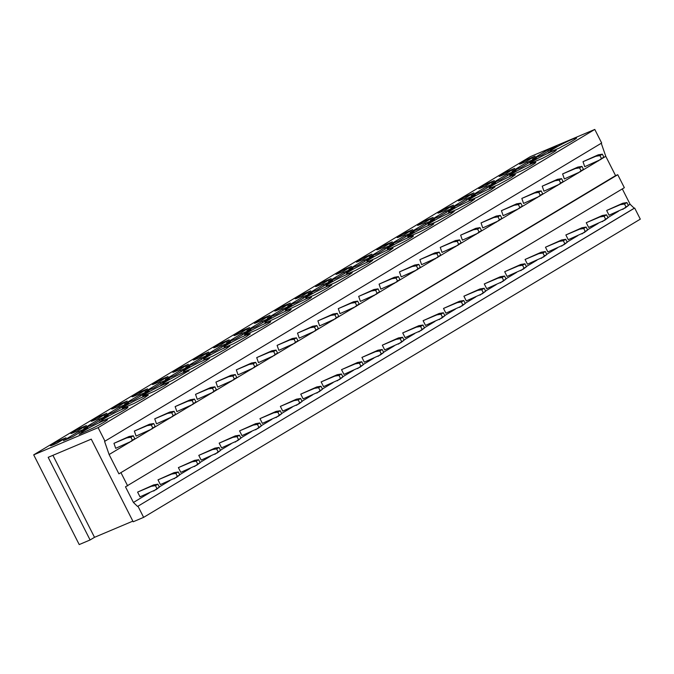 <?xml version="1.0" encoding="UTF-8"?>
<svg xmlns="http://www.w3.org/2000/svg" width="674" height="674" viewBox="0 0 674 674"><rect width="100%" height="100%" fill="white"/><g stroke="black" fill="none" stroke-linecap="round" stroke-linejoin="round"><path stroke-width="1.01" d="M132.854 521.128L94.512 537.321L90.097 539.967L79.22 544.567L33.7 454.849L530.371 156.638L594.78 129.433L601.671 143.014L104.571 441.411L109.112 454.537L128.405 442.953M601.259 143.259L605.783 156.326L615.573 175.628L617.755 174.709L624.343 187.692L125.49 486.822L133.427 502.467L149.502 492.812M622.313 188.914L630.097 204.256L634.234 208.241L634.672 208.055L640.3 219.151L143.629 517.362L133.182 521.777L91.26 439.145L48.174 457.334L90.097 539.967M535.072 156.132L525.846 161.676L521.71 163.428A7.633 0.539 -26.9 0 1 519.519 164.102A7.633 0.539 -26.9 0 1 523.479 161.541A7.633 0.539 -26.9 0 1 530.944 157.885L535.072 156.132M559.639 147.909L562.175 146.384A14.601 1.036 -26.9 0 0 576.59 137.926A14.601 1.036 -26.9 0 0 572.403 139.232A14.601 1.036 -26.9 0 0 558.131 146.224A14.601 1.036 -26.9 0 0 550.548 151.136A14.601 1.036 -26.9 0 0 550.776 151.203L548.232 152.728L559.639 147.909M547.718 149.872L556.859 146.005L541.601 155.172L532.46 159.03L547.718 149.872L548.35 151.119M506.932 174.355L516.065 170.497L500.816 179.655L491.675 183.513L506.932 174.355L507.564 175.602M490.158 182.368L494.286 180.624L485.053 186.167L480.924 187.911A7.633 0.539 -26.9 0 1 478.734 188.594A7.633 0.539 -26.9 0 1 482.694 186.024A7.633 0.539 -26.9 0 1 490.158 182.368L490.445 182.932M509.982 175.687L521.39 170.876A14.601 1.036 -26.9 0 0 535.796 162.417A14.601 1.036 -26.9 0 0 531.618 163.723A14.601 1.036 -26.9 0 0 517.346 170.716A14.601 1.036 -26.9 0 0 509.763 175.628A14.601 1.036 -26.9 0 0 509.982 175.687L510.176 176.066M453.501 205.115L444.267 210.659L440.13 212.403A7.633 0.539 -26.9 0 1 437.948 213.085A7.633 0.539 -26.9 0 1 441.908 210.515A7.633 0.539 -26.9 0 1 449.364 206.859L453.501 205.115M466.138 198.847L475.28 194.988L460.03 204.146L450.889 208.005L466.138 198.847L466.779 200.094M469.197 200.178A14.601 1.036 -26.9 0 1 468.978 200.119A14.601 1.036 -26.9 0 1 476.552 195.207A14.601 1.036 -26.9 0 1 490.824 188.206L495.011 186.909L490.874 189.883L478.06 196.892L469.39 200.549M428.976 219.101L433.112 217.357L423.879 222.9L419.742 224.644A7.633 0.539 -26.9 0 1 417.551 225.327A7.633 0.539 -26.9 0 1 421.511 222.757A7.633 0.539 -26.9 0 1 428.976 219.101L429.262 219.665M445.75 211.088L454.891 207.23L439.633 216.396L430.492 220.255L445.75 211.088L446.382 212.344M448.808 212.428A14.601 1.036 -26.9 0 1 448.581 212.361A14.601 1.036 -26.9 0 1 456.163 207.449A14.601 1.036 -26.9 0 1 470.435 200.456L474.622 199.15L470.477 202.133L457.671 209.134L448.994 212.799M408.579 231.351L412.715 229.607L403.482 235.15L399.345 236.894A7.633 0.539 -26.9 0 1 397.163 237.577A7.633 0.539 -26.9 0 1 401.123 235.007A7.633 0.539 -26.9 0 1 408.579 231.351L408.865 231.915M425.353 223.338L434.494 219.48L419.236 228.638L410.104 232.496L425.353 223.338L425.985 224.585M428.411 224.669A14.601 1.036 -26.9 0 1 428.192 224.602A14.601 1.036 -26.9 0 1 435.766 219.69A14.601 1.036 -26.9 0 1 450.038 212.698L454.225 211.4L450.089 214.374L437.274 221.375L428.597 225.04M388.19 243.592L392.319 241.848L383.085 247.392L378.957 249.136A7.633 0.539 -26.9 0 1 376.766 249.818A7.633 0.539 -26.9 0 1 380.726 247.248A7.633 0.539 -26.9 0 1 388.19 243.592L388.477 244.157M404.964 235.58L414.097 231.721L398.848 240.879L389.707 244.738L404.964 235.58L405.596 236.827M408.014 236.911A14.601 1.036 -26.9 0 1 407.795 236.852A14.601 1.036 -26.9 0 1 415.378 231.94A14.601 1.036 -26.9 0 1 429.65 224.948A14.601 1.036 -26.9 0 1 433.837 223.642A14.601 1.036 -26.9 0 1 419.422 232.1L408.014 236.911L408.208 237.29M367.793 255.842L371.93 254.09L362.696 259.633L358.56 261.386A7.633 0.539 -26.9 0 1 356.369 262.06A7.633 0.539 -26.9 0 1 360.337 259.498A7.633 0.539 -26.9 0 1 367.793 255.842L368.08 256.406M384.568 247.83L393.709 243.963L378.451 253.129L369.31 256.988L384.568 247.83L385.199 249.077M387.626 249.161A14.601 1.036 -26.9 0 1 387.407 249.094A14.601 1.036 -26.9 0 1 394.981 244.182A14.601 1.036 -26.9 0 1 409.253 237.189A14.601 1.036 -26.9 0 1 413.44 235.883A14.601 1.036 -26.9 0 1 399.025 244.342L387.811 249.532M347.396 268.084L351.533 266.34L342.299 271.883L338.163 273.627A7.633 0.539 -26.9 0 1 335.981 274.31A7.633 0.539 -26.9 0 1 339.94 271.74A7.633 0.539 -26.9 0 1 347.396 268.084L347.683 268.648M364.171 260.071L373.312 256.213L358.062 265.371L348.921 269.229L364.171 260.071L364.811 261.318M367.229 261.402A14.601 1.036 -26.9 0 1 367.01 261.344A14.601 1.036 -26.9 0 1 374.584 256.423A14.601 1.036 -26.9 0 1 388.856 249.431L393.043 248.133L388.906 251.107L376.092 258.117L367.423 261.773M327.008 280.325L331.145 278.581L321.911 284.125L317.774 285.869A7.633 0.539 -26.9 0 1 315.584 286.551A7.633 0.539 -26.9 0 1 319.543 283.981A7.633 0.539 -26.9 0 1 327.008 280.325L327.294 280.889M343.782 272.313L352.923 268.454L337.666 277.612L328.524 281.471L343.782 272.313L344.414 273.56M346.84 273.652A14.601 1.036 -26.9 0 1 346.613 273.585A14.601 1.036 -26.9 0 1 354.195 268.673A14.601 1.036 -26.9 0 1 368.467 261.681L372.655 260.375L368.51 263.349L355.704 270.358L347.026 274.023M306.611 292.575L310.748 290.831L301.514 296.375L297.377 298.119A7.633 0.539 -26.9 0 1 295.195 298.801A7.633 0.539 -26.9 0 1 299.155 296.231A7.633 0.539 -26.9 0 1 306.611 292.575L306.897 293.139M323.385 284.563L332.526 280.704L317.269 289.862L308.136 293.721L323.385 284.563L324.017 285.81M326.443 285.894A14.601 1.036 -26.9 0 1 326.224 285.827A14.601 1.036 -26.9 0 1 333.798 280.915A14.601 1.036 -26.9 0 1 348.07 273.922L352.258 272.625L348.121 275.599L335.307 282.6L326.637 286.265M286.223 304.817L290.351 303.073L281.125 308.616L276.989 310.36A7.633 0.539 -26.9 0 1 274.798 311.043A7.633 0.539 -26.9 0 1 278.758 308.473A7.633 0.539 -26.9 0 1 286.223 304.817L286.509 305.381M302.997 296.804L312.138 292.946L296.88 302.104L287.739 305.962L302.997 296.804L303.629 298.051M306.047 298.135A14.601 1.036 -26.9 0 1 305.827 298.077A14.601 1.036 -26.9 0 1 313.41 293.165A14.601 1.036 -26.9 0 1 327.682 286.164L331.861 284.866L327.724 287.84L314.918 294.85L306.24 298.506M265.826 317.058L269.962 315.314L260.728 320.858L256.592 322.61A7.633 0.539 -26.9 0 1 254.401 323.284A7.633 0.539 -26.9 0 1 258.369 320.714A7.633 0.539 -26.9 0 1 265.826 317.058L266.112 317.631M282.6 309.046L291.741 305.187L276.483 314.354L267.342 318.212L282.6 309.046L283.232 310.301M285.658 310.385A14.601 1.036 -26.9 0 1 285.439 310.318A14.601 1.036 -26.9 0 1 293.013 305.406A14.601 1.036 -26.9 0 1 307.285 298.413A14.601 1.036 -26.9 0 1 311.472 297.108A14.601 1.036 -26.9 0 1 297.057 305.566L285.843 310.756M245.429 329.308L249.565 327.564L240.332 333.108L236.203 334.852A7.633 0.539 -26.9 0 1 234.013 335.534A7.633 0.539 -26.9 0 1 237.973 332.964A7.633 0.539 -26.9 0 1 245.429 329.308L245.715 329.872M262.211 321.296L271.344 317.437L256.095 326.595L246.954 330.454L262.211 321.296L262.843 322.543M265.261 322.627A14.601 1.036 -26.9 0 1 265.042 322.568A14.601 1.036 -26.9 0 1 272.625 317.648A14.601 1.036 -26.9 0 1 286.897 310.655A14.601 1.036 -26.9 0 1 291.075 309.358A14.601 1.036 -26.9 0 1 276.669 317.816L265.455 322.998M225.04 341.549L229.177 339.806L219.943 345.349L215.806 347.093A7.633 0.539 -26.9 0 1 213.616 347.776A7.633 0.539 -26.9 0 1 217.576 345.206A7.633 0.539 -26.9 0 1 225.04 341.549L225.327 342.114M241.814 333.537L250.955 329.679L235.698 338.837L226.557 342.695L241.814 333.537L242.446 334.784M244.873 334.868A14.601 1.036 -26.9 0 1 244.645 334.81A14.601 1.036 -26.9 0 1 252.228 329.898A14.601 1.036 -26.9 0 1 266.5 322.905A14.601 1.036 -26.9 0 1 270.687 321.599A14.601 1.036 -26.9 0 1 256.272 330.058L244.873 334.868L245.058 335.248M204.643 353.799L208.78 352.047L199.546 357.591L195.409 359.343A7.633 0.539 -26.9 0 1 193.227 360.017A7.633 0.539 -26.9 0 1 197.187 357.456A7.633 0.539 -26.9 0 1 204.643 353.799L204.93 354.364M221.417 345.787L230.559 341.929L215.309 351.087L206.168 354.945L221.417 345.787L222.058 347.034M224.257 347.051L224.476 347.118C221.544 347.548 237.686 338.618 246.103 335.147L250.29 333.849L246.153 336.823L233.339 343.824L224.669 347.489M184.255 366.041L188.383 364.297L179.158 369.841L175.021 371.585A7.633 0.539 -26.9 0 1 172.83 372.267A7.633 0.539 -26.9 0 1 176.79 369.697A7.633 0.539 -26.9 0 1 184.255 366.041L184.541 366.605M201.029 358.029L210.17 354.17L194.912 363.328L185.771 367.187L201.029 358.029L201.661 359.276M203.86 359.301L204.087 359.36C201.155 359.798 217.298 350.859 225.714 347.388L229.901 346.091L225.756 349.065L212.95 356.074L204.273 359.731M163.858 378.283L167.995 376.539L158.761 382.082L154.624 383.826A7.633 0.539 -26.9 0 1 152.434 384.509A7.633 0.539 -26.9 0 1 156.402 381.939A7.633 0.539 -26.9 0 1 163.858 378.283L164.144 378.847M180.632 370.27L189.773 366.412L174.515 375.57L165.374 379.428L180.632 370.27L181.264 371.526M183.69 371.61A14.601 1.036 -26.9 0 1 183.471 371.543A14.601 1.036 -26.9 0 1 191.045 366.631A14.601 1.036 -26.9 0 1 205.317 359.638L209.504 358.332L205.359 361.306L192.553 368.316L183.876 371.981M473.898 192.865L464.664 198.417L460.527 200.161A7.633 0.539 -26.9 0 1 458.337 200.835A7.633 0.539 -26.9 0 1 462.297 198.274A7.633 0.539 -26.9 0 1 469.761 194.618L473.898 192.865M489.594 187.936A14.601 1.036 -26.9 0 1 489.375 187.869A14.601 1.036 -26.9 0 1 496.949 182.957A14.601 1.036 -26.9 0 1 511.221 175.965L515.408 174.667L511.263 177.641L498.457 184.642L489.779 188.307M486.535 186.605L495.676 182.747L480.419 191.905L471.278 195.763L486.535 186.605L487.167 187.852M541.778 158.634A14.601 1.036 -26.9 0 0 556.193 150.176A14.601 1.036 -26.9 0 0 552.006 151.473A14.601 1.036 -26.9 0 0 537.734 158.466A14.601 1.036 -26.9 0 0 530.16 163.386A14.601 1.036 -26.9 0 0 530.379 163.445L541.778 158.634M510.547 170.126L514.683 168.382L505.449 173.926L501.313 175.67A7.633 0.539 -26.9 0 1 499.122 176.352A7.633 0.539 -26.9 0 1 503.09 173.782A7.633 0.539 -26.9 0 1 510.547 170.126L510.833 170.691M527.321 162.114L536.462 158.255L521.204 167.413L512.063 171.272L527.321 162.114L527.953 163.361M160.243 382.52L169.376 378.662L154.127 387.82L144.986 391.678L160.243 382.52L160.875 383.767M33.7 454.849L98.118 427.645L594.78 129.433M188.653 371.155C189.841 370.11 188.594 370.355 184.929 371.88A14.601 1.036 -26.9 0 0 170.657 378.872A14.601 1.036 -26.9 0 0 163.074 383.784A14.601 1.036 -26.9 0 0 163.293 383.851L160.757 385.376L172.156 380.557L189.108 370.582M79.187 434.351L81.722 432.826A14.601 1.036 -26.9 0 1 81.503 432.767A14.601 1.036 -26.9 0 1 89.078 427.855A14.601 1.036 -26.9 0 1 103.349 420.862A14.601 1.036 -26.9 0 1 107.537 419.557A14.601 1.036 -26.9 0 1 93.13 428.015L79.187 434.351M133.915 403.524L144.185 398.048L148.322 395.065L144.135 396.371A14.601 1.036 -26.9 0 0 129.863 403.364A14.601 1.036 -26.9 0 0 122.289 408.276A14.601 1.036 -26.9 0 0 122.508 408.343L133.915 403.524M77.19 431.065L73.053 432.809A7.633 0.539 -26.9 0 1 70.863 433.492A7.633 0.539 -26.9 0 1 74.822 430.922A7.633 0.539 -26.9 0 1 82.287 427.265L86.424 425.521L77.19 431.065M108.202 415.395L92.945 424.553L83.803 428.411L99.061 419.253L108.202 415.395M110.983 417.299L99.575 422.109L102.119 420.584A14.601 1.036 -26.9 0 1 101.892 420.525A14.601 1.036 -26.9 0 1 109.474 415.605A14.601 1.036 -26.9 0 1 123.746 408.613A14.601 1.036 -26.9 0 1 127.934 407.315A14.601 1.036 -26.9 0 1 113.518 415.774L110.983 417.299M61.89 439.507L66.027 437.763L56.793 443.307L52.656 445.051A7.633 0.539 -26.9 0 1 50.474 445.733A7.633 0.539 -26.9 0 1 54.434 443.163A7.633 0.539 -26.9 0 1 61.89 439.507L62.176 440.071M78.664 431.495L87.805 427.636L72.548 436.794L63.415 440.653L78.664 431.495L79.296 432.742M106.812 413.272L97.578 418.815L93.442 420.568A7.633 0.539 -26.9 0 1 91.26 421.242A7.633 0.539 -26.9 0 1 95.219 418.672A7.633 0.539 -26.9 0 1 102.675 415.024L106.812 413.272M154.304 391.282L164.574 385.798L168.719 382.824L164.532 384.121A14.601 1.036 -26.9 0 0 150.26 391.122A14.601 1.036 -26.9 0 0 142.686 396.034A14.601 1.036 -26.9 0 0 142.905 396.093L154.304 391.282M143.469 390.532L147.598 388.788L138.364 394.332L134.236 396.076A7.633 0.539 -26.9 0 1 132.045 396.759A7.633 0.539 -26.9 0 1 136.005 394.189A7.633 0.539 -26.9 0 1 143.469 390.532L143.756 391.097M148.988 390.903L133.73 400.061L124.589 403.92L139.847 394.762L148.988 390.903M127.209 401.03L117.975 406.574L113.839 408.318A7.633 0.539 -26.9 0 1 111.648 409A7.633 0.539 -26.9 0 1 115.608 406.43A7.633 0.539 -26.9 0 1 123.072 402.774L127.209 401.03M119.45 407.003L128.591 403.145L113.342 412.311L104.2 416.17L119.45 407.003L120.09 408.259M98.118 427.645L105.001 441.226M132.433 440.535L148.802 430.711M152.829 428.293L169.191 418.461M173.218 416.043L189.588 406.22M193.615 403.802L209.976 393.978M214.003 391.56L230.373 381.728M234.4 379.31L250.77 369.487M254.797 367.069L271.159 357.245M275.186 354.827L291.556 344.995M295.583 342.577L311.944 332.754M315.971 330.336L332.341 320.504M336.368 318.086L352.738 308.262M356.765 305.844L373.126 296.021M377.154 293.603L393.523 283.771M397.55 281.353L413.912 271.529M417.939 269.111L434.309 259.288M438.336 256.87L454.706 247.038M458.733 244.62L475.094 234.796M479.121 232.378L495.491 222.546M499.518 220.128L515.88 210.305M519.907 207.887L536.277 198.063M540.304 195.645L556.665 185.813M560.692 183.395L577.062 173.572M581.089 171.154L597.459 161.33M601.486 158.912L605.783 156.326M109.112 454.537L118.91 473.839L615.573 175.628M118.91 473.839L617.755 174.709M121.084 472.921L127.672 485.903M159.266 486.948L169.899 480.57M179.663 474.707L190.287 468.329M200.052 462.465L210.684 456.079M220.449 450.215L231.081 443.837M240.845 437.974L251.469 431.587M261.234 425.732L271.866 419.346M281.631 413.482L292.255 407.104M302.019 401.241L312.652 394.854M322.416 388.991L333.049 382.613M342.805 376.749L353.437 370.363M363.202 364.508L373.834 358.121M383.599 352.258L394.223 345.88M403.987 340.016L414.62 333.63M424.384 327.775L435.016 321.388M444.773 315.525L455.405 309.147M465.17 303.283L475.802 296.897M485.566 291.033L496.19 284.655M505.955 278.792L516.587 272.406M526.352 266.55L536.976 260.164M546.74 254.3L557.373 247.922M567.137 242.059L577.77 235.673M587.534 229.817L598.158 223.431M607.923 217.567L618.555 211.189M628.32 205.326L630.097 204.256M133.427 502.467L137.563 506.452L634.234 208.241M137.563 506.452L634.672 208.055M138.002 506.267L143.629 517.362M139.847 394.762L140.478 396.009M99.061 419.253L99.693 420.5M52.917 455.329L94.512 537.321M115.692 448.32L113.957 443.324L129.164 436.474L133.317 435.792L134.808 438.749L131.565 441.192L115.692 448.32M113.957 443.324L126.754 437.915L130.908 437.241L132.399 440.189L129.155 442.641M126.754 437.915L129.164 436.474M130.908 437.241L133.317 435.792M132.399 440.189L134.808 438.749M139.998 496.831L137.606 492.104L153.723 484.876L157.868 484.193L159.367 487.15L156.115 489.594L139.998 496.831M137.606 492.104L151.313 486.316L155.458 485.642L156.958 488.591L153.706 491.043M151.313 486.316L153.723 484.876M155.458 485.642L157.868 484.193M156.958 488.591L159.367 487.15M136.081 436.078L134.353 431.074L149.561 424.224L153.706 423.55L155.205 426.499L151.953 428.95L136.081 436.078M134.353 431.074L147.151 425.673L151.296 424.999L152.796 427.948L149.544 430.391M147.151 425.673L149.561 424.224M151.296 424.999L153.706 423.55M152.796 427.948L155.205 426.499M160.387 484.581L157.994 479.863L174.111 472.626L178.265 471.952L179.756 474.9L176.512 477.352L160.387 484.581M157.994 479.863L171.702 474.075L175.855 473.392L177.355 476.349L174.103 478.793M171.702 474.075L174.111 472.626M175.855 473.392L178.265 471.952M177.355 476.349L179.756 474.9M156.478 423.836L154.742 418.832L169.949 411.983L174.103 411.308L175.602 414.257L172.35 416.701L156.478 423.836M154.742 418.832L167.54 413.432L171.693 412.749L173.193 415.706L169.941 418.15M167.54 413.432L169.949 411.983M171.693 412.749L174.103 411.308M173.193 415.706L175.602 414.257M180.784 472.339L178.391 467.621L194.508 460.384L198.653 459.702L200.153 462.659L196.901 465.102L180.784 472.339M178.391 467.621L192.098 461.825L196.244 461.151L197.743 464.1L194.491 466.551M192.098 461.825L194.508 460.384M196.244 461.151L198.653 459.702M197.743 464.1L200.153 462.659M176.874 411.587L175.139 406.591L190.346 399.741L194.491 399.059L195.991 402.016L192.739 404.459L176.874 411.587M175.139 406.591L187.936 401.182L192.082 400.508L193.581 403.456L190.329 405.908M187.936 401.182L190.346 399.741M192.082 400.508L194.491 399.059M193.581 403.456L195.991 402.016M201.181 460.098L198.779 455.371L214.896 448.134L219.05 447.46L220.55 450.409L217.298 452.861L201.181 460.098M198.779 455.371L212.495 449.583L216.64 448.909L218.14 451.858L214.888 454.31M212.495 449.583L214.896 448.134M216.64 448.909L219.05 447.46M218.14 451.858L220.55 450.409M197.263 399.345L195.536 394.341L210.743 387.491L214.888 386.817L216.388 389.766L213.136 392.217L197.263 399.345M195.536 394.341L208.333 388.94L212.478 388.258L213.978 391.215L210.726 393.658M208.333 388.94L210.743 387.491M212.478 388.258L214.888 386.817M213.978 391.215L216.388 389.766M221.569 447.848L219.176 443.13L235.293 435.893L239.439 435.219L240.938 438.167L237.686 440.611L221.569 447.848M219.176 443.13L232.884 437.342L237.037 436.659L238.529 439.616L235.285 442.06M232.884 437.342L235.293 435.893M237.037 436.659L239.439 435.219M238.529 439.616L240.938 438.167M217.66 387.103L215.924 382.099L231.131 375.25L235.285 374.567L236.776 377.524L233.524 379.968L217.66 387.103M215.924 382.099L228.722 376.69L232.875 376.016L234.367 378.973L231.123 381.417M228.722 376.69L231.131 375.25M232.875 376.016L235.285 374.567M234.367 378.973L236.776 377.524M241.966 435.606L239.565 430.88L255.69 423.651L259.835 422.969L261.335 425.926L258.083 428.369L241.966 435.606M239.565 430.88L253.281 425.092L257.426 424.418L258.926 427.367L255.673 429.818M253.281 425.092L255.69 423.651M257.426 424.418L259.835 422.969M258.926 427.367L261.335 425.926M238.048 374.854L236.321 369.849L251.528 363L255.673 362.326L257.173 365.274L253.921 367.726L238.048 374.854M236.321 369.849L249.119 364.449L253.264 363.775L254.764 366.723L251.512 369.175M249.119 364.449L251.528 363M253.264 363.775L255.673 362.326M254.764 366.723L257.173 365.274M262.354 423.356L259.962 418.638L276.079 411.401L280.232 410.727L281.724 413.676L278.48 416.128L262.354 423.356M259.962 418.638L273.669 412.85L277.823 412.168L279.322 415.125L276.07 417.568M273.669 412.85L276.079 411.401M277.823 412.168L280.232 410.727M279.322 415.125L281.724 413.676M258.445 362.612L256.71 357.608L271.917 350.758L276.07 350.084L277.562 353.033L274.318 355.484L258.445 362.612M256.71 357.608L269.507 352.207L273.661 351.525L275.161 354.482L271.908 356.925M269.507 352.207L271.917 350.758M273.661 351.525L276.07 350.084M275.161 354.482L277.562 353.033M282.751 411.115L280.359 406.397L296.476 399.16L300.621 398.477L302.121 401.434L298.868 403.878L282.751 411.115M280.359 406.397L294.066 400.609L298.211 399.926L299.711 402.884L296.459 405.327M294.066 400.609L296.476 399.16M298.211 399.926L300.621 398.477M299.711 402.884L302.121 401.434M278.842 350.362L277.107 345.366L292.314 338.517L296.459 337.834L297.959 340.791L294.707 343.234L278.842 350.362M277.107 345.366L289.904 339.957L294.049 339.283L295.549 342.232L292.297 344.684M289.904 339.957L292.314 338.517M294.049 339.283L296.459 337.834M295.549 342.232L297.959 340.791M303.148 398.873L300.747 394.147L316.864 386.91L321.018 386.236L322.517 389.193L319.265 391.636L303.148 398.873M300.747 394.147L314.463 388.359L318.608 387.685L320.108 390.634L316.856 393.085M314.463 388.359L316.864 386.91M318.608 387.685L321.018 386.236M320.108 390.634L322.517 389.193M299.231 338.121L297.504 333.116L312.702 326.267L316.856 325.593L318.355 328.541L315.103 330.993L299.231 338.121M297.504 333.116L310.301 327.716L314.446 327.042L315.946 329.99L312.694 332.434M310.301 327.716L312.702 326.267M314.446 327.042L316.856 325.593M315.946 329.99L318.355 328.541M323.537 386.623L321.144 381.905L337.261 374.668L341.406 373.994L342.906 376.943L339.654 379.395L323.537 386.623M321.144 381.905L334.852 376.117L338.997 375.435L340.496 378.392L337.244 380.835M334.852 376.117L337.261 374.668M338.997 375.435L341.406 373.994M340.496 378.392L342.906 376.943M319.628 325.879L317.892 320.875L333.099 314.025L337.244 313.351L338.744 316.3L335.492 318.743L319.628 325.879M317.892 320.875L330.69 315.474L334.843 314.792L336.334 317.749L333.091 320.192M330.69 315.474L333.099 314.025M334.843 314.792L337.244 313.351M336.334 317.749L338.744 316.3M343.934 374.382L341.533 369.655L357.658 362.427L361.803 361.744L363.303 364.701L360.051 367.145L343.934 374.382M341.533 369.655L355.249 363.867L359.394 363.193L360.893 366.142L357.641 368.594M355.249 363.867L357.658 362.427M359.394 363.193L361.803 361.744M360.893 366.142L363.303 364.701M340.016 313.629L338.289 308.633L353.496 301.784L357.641 301.101L359.141 304.058L355.889 306.502L340.016 313.629M338.289 308.633L351.087 303.224L355.232 302.55L356.731 305.499L353.479 307.951M351.087 303.224L353.496 301.784M355.232 302.55L357.641 301.101M356.731 305.499L359.141 304.058M364.322 362.14L361.93 357.414L378.047 350.177L382.2 349.503L383.691 352.451L380.448 354.903L364.322 362.14M361.93 357.414L375.637 351.626L379.791 350.952L381.282 353.901L378.038 356.344M375.637 351.626L378.047 350.177M379.791 350.952L382.2 349.503M381.282 353.901L383.691 352.451M360.413 301.388L358.678 296.383L373.885 289.534L378.038 288.86L379.529 291.808L376.286 294.26L360.413 301.388M358.678 296.383L371.475 290.983L375.629 290.3L377.128 293.257L373.876 295.701M371.475 290.983L373.885 289.534M375.629 290.3L378.038 288.86M377.128 293.257L379.529 291.808M384.719 349.89L382.327 345.172L398.444 337.935L402.589 337.261L404.088 340.21L400.836 342.653L384.719 349.89M382.327 345.172L396.034 339.384L400.179 338.702L401.679 341.659L398.427 344.102M396.034 339.384L398.444 337.935M400.179 338.702L402.589 337.261M401.679 341.659L404.088 340.21M380.81 289.146L379.074 284.142L394.282 277.292L398.427 276.61L399.926 279.567L396.674 282.01L380.81 289.146M379.074 284.142L391.872 278.733L396.017 278.059L397.517 281.016L394.265 283.459M391.872 278.733L394.282 277.292M396.017 278.059L398.427 276.61M397.517 281.016L399.926 279.567M405.108 337.649L402.715 332.922L418.832 325.694L422.986 325.011L424.485 327.968L421.233 330.412L405.108 337.649M402.715 332.922L416.422 327.134L420.576 326.46L422.076 329.409L418.824 331.861M416.422 327.134L418.832 325.694M420.576 326.46L422.986 325.011M422.076 329.409L424.485 327.968M401.199 276.896L399.463 271.892L414.67 265.042L418.824 264.368L420.323 267.317L417.071 269.769L401.199 276.896M399.463 271.892L412.269 266.491L416.414 265.817L417.914 268.766L414.662 271.218M412.269 266.491L414.67 265.042M416.414 265.817L418.824 264.368M417.914 268.766L420.323 267.317M425.505 325.399L423.112 320.681L439.229 313.444L443.374 312.77L444.874 315.718L441.622 318.17L425.505 325.399M423.112 320.681L436.819 314.893L440.964 314.21L442.464 317.168L439.212 319.611M436.819 314.893L439.229 313.444M440.964 314.21L443.374 312.77M442.464 317.168L444.874 315.718M421.595 264.655L419.86 259.65L435.067 252.801L439.212 252.127L440.712 255.075L437.46 257.527L421.595 264.655M419.86 259.65L432.657 254.25L436.803 253.567L438.302 256.524L435.05 258.968M432.657 254.25L435.067 252.801M436.803 253.567L439.212 252.127M438.302 256.524L440.712 255.075M445.902 313.157L443.5 308.439L459.626 301.202L463.771 300.52L465.271 303.477L462.019 305.92L445.902 313.157M443.5 308.439L457.216 302.651L461.361 301.969L462.861 304.926L459.609 307.369M457.216 302.651L459.626 301.202M461.361 301.969L463.771 300.52M462.861 304.926L465.271 303.477M441.984 252.405L440.257 247.409L455.464 240.559L459.609 239.877L461.109 242.834L457.857 245.277L441.984 252.405M440.257 247.409L453.054 242L457.199 241.326L458.699 244.274L455.447 246.726M453.054 242L455.464 240.559M457.199 241.326L459.609 239.877M458.699 244.274L461.109 242.834M466.29 300.916L463.897 296.189L480.014 288.952L484.159 288.278L485.659 291.235L482.407 293.679L466.29 300.916M463.897 296.189L477.605 290.401L481.758 289.727L483.25 292.676L480.006 295.128M477.605 290.401L480.014 288.952M481.758 289.727L484.159 288.278M483.25 292.676L485.659 291.235M462.381 240.163L460.645 235.159L475.852 228.309L480.006 227.635L481.497 230.584L478.254 233.036L462.381 240.163M460.645 235.159L473.443 229.758L477.596 229.084L479.088 232.033L475.844 234.476M473.443 229.758L475.852 228.309M477.596 229.084L480.006 227.635M479.088 232.033L481.497 230.584M486.687 288.666L484.294 283.948L500.411 276.711L504.556 276.037L506.056 278.985L502.804 281.437L486.687 288.666M484.294 283.948L498.002 278.16L502.147 277.477L503.647 280.435L500.394 282.878M498.002 278.16L500.411 276.711M502.147 277.477L504.556 276.037M503.647 280.435L506.056 278.985M482.769 227.922L481.042 222.917L496.249 216.068L500.394 215.385L501.894 218.342L498.642 220.786L482.769 227.922M481.042 222.917L493.84 217.517L497.985 216.834L499.485 219.791L496.233 222.235M493.84 217.517L496.249 216.068M497.985 216.834L500.394 215.385M499.485 219.791L501.894 218.342M507.075 276.424L504.683 271.698L520.8 264.469L524.953 263.787L526.445 266.744L523.201 269.187L507.075 276.424M504.683 271.698L518.39 265.91L522.544 265.236L524.043 268.185L520.791 270.636M518.39 265.91L520.8 264.469M522.544 265.236L524.953 263.787M524.043 268.185L526.445 266.744M503.166 215.672L501.431 210.676L516.638 203.826L520.791 203.144L522.291 206.101L519.039 208.544L503.166 215.672M501.431 210.676L514.228 205.267L518.382 204.593L519.881 207.541L516.629 209.993M514.228 205.267L516.638 203.826M518.382 204.593L520.791 203.144M519.881 207.541L522.291 206.101M527.472 264.183L525.08 259.456L541.197 252.219L545.342 251.545L546.841 254.494L543.589 256.946L527.472 264.183M525.08 259.456L538.787 253.668L542.932 252.994L544.432 255.943L541.18 258.386M538.787 253.668L541.197 252.219M542.932 252.994L545.342 251.545M544.432 255.943L546.841 254.494M523.563 203.43L521.828 198.426L537.035 191.576L541.18 190.902L542.68 193.851L539.427 196.303L523.563 203.43M521.828 198.426L534.625 193.025L538.77 192.343L540.27 195.3L537.018 197.743M534.625 193.025L537.035 191.576M538.77 192.343L541.18 190.902M540.27 195.3L542.68 193.851M547.869 251.933L545.468 247.215L561.585 239.978L565.739 239.304L567.238 242.252L563.986 244.696L547.869 251.933M545.468 247.215L559.184 241.427L563.329 240.744L564.829 243.702L561.577 246.145M559.184 241.427L561.585 239.978M563.329 240.744L565.739 239.304M564.829 243.702L567.238 242.252M543.952 191.189L542.225 186.184L557.432 179.335L561.577 178.652L563.076 181.609L559.824 184.053L543.952 191.189M542.225 186.184L555.022 180.775L559.167 180.101L560.667 183.05L557.415 185.502M555.022 180.775L557.432 179.335M559.167 180.101L561.577 178.652M560.667 183.05L563.076 181.609M568.258 239.691L565.865 234.965L581.982 227.736L586.127 227.054L587.627 230.011L584.375 232.454L568.258 239.691M565.865 234.965L579.573 229.177L583.726 228.503L585.217 231.452L581.965 233.903M579.573 229.177L581.982 227.736M583.726 228.503L586.127 227.054M585.217 231.452L587.627 230.011M564.349 178.939L562.613 173.934L577.82 167.085L581.974 166.411L583.465 169.359L580.213 171.811L564.349 178.939M562.613 173.934L575.411 168.534L579.564 167.86L581.055 170.808L577.812 173.26M575.411 168.534L577.82 167.085M579.564 167.86L581.974 166.411M581.055 170.808L583.465 169.359M588.655 227.441L586.254 222.723L602.379 215.486L606.524 214.812L608.024 217.761L604.772 220.213L588.655 227.441M586.254 222.723L599.97 216.935L604.115 216.253L605.614 219.21L602.362 221.653M599.97 216.935L602.379 215.486M604.115 216.253L606.524 214.812M605.614 219.21L608.024 217.761M584.737 166.697L583.01 161.693L598.217 154.843L602.362 154.169L603.862 157.118L600.61 159.561L584.737 166.697M583.01 161.693L595.808 156.292L599.953 155.61L601.452 158.567L598.2 161.01M595.808 156.292L598.217 154.843M599.953 155.61L602.362 154.169M601.452 158.567L603.862 157.118M609.043 215.2L606.651 210.482L622.768 203.245L626.921 202.562L628.412 205.519L625.169 207.963L609.043 215.2M606.651 210.482L620.358 204.685L624.512 204.011L626.011 206.969L622.759 209.412M620.358 204.685L622.768 203.245M624.512 204.011L626.921 202.562M626.011 206.969L628.412 205.519M531.23 158.449L530.944 157.885M449.651 207.423L449.364 206.859M470.048 195.182L469.761 194.618M123.359 403.338L123.072 402.774M82.573 427.83L82.287 427.265M102.962 415.588L102.675 415.024"/></g></svg>
